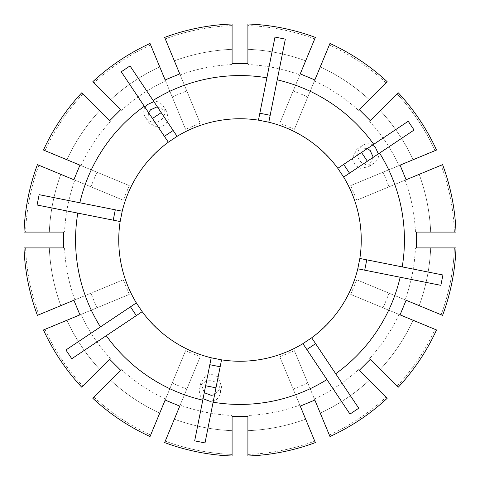<?xml version="1.0" encoding="UTF-8"?>
<svg xmlns="http://www.w3.org/2000/svg" width="480" height="480" viewBox="0 0 480 480"><rect width="100%" height="100%" fill="white"/><g stroke="black" fill="none" stroke-linecap="round" stroke-linejoin="round"><path stroke-width="0.36" stroke-dasharray="2.4 1.8" d="M337.794 168.318L372.906 144.852A10.542 10.542 56.2 0 0 360.792 161.76A10.542 10.542 56.2 0 0 378.762 153.618L414.084 130.02M373.254 157.302L368.592 166.758L360.438 168.288L355.272 165.45L352.206 158.646L356.874 149.226L367.398 148.536M168.318 142.206L144.852 107.094A10.542 10.542 -33.7 0 0 161.76 119.208A10.542 10.542 -33.7 0 0 153.618 101.238L130.02 65.916M157.302 106.746L166.758 111.408L168.288 119.562L165.45 124.728L158.646 127.794L149.226 123.126L148.536 112.602M63.486 247.908L119.01 247.908A121.248 121.248 0 0 0 148.854 319.962L160.038 331.146A121.248 121.248 0 0 0 232.092 360.99L247.908 360.99A121.248 121.248 0 0 0 319.962 331.146L331.146 319.962A121.248 121.248 0 0 0 360.99 247.908L360.99 232.092A121.248 121.248 0 0 0 331.146 160.038L319.962 148.854A121.248 121.248 0 0 0 247.908 119.01L232.092 119.01A121.248 121.248 0 0 0 160.038 148.854L148.854 160.038A121.248 121.248 0 0 0 119.01 232.092L119.01 247.908L25.584 247.908A214.56 214.56 0 0 0 38.88 314.748L123.246 279.804L129.294 294.414L79.938 314.856M123.246 279.804L73.89 300.246M120.78 370.404L93.978 397.206A214.56 214.56 0 0 0 150.642 435.066L185.586 350.706L200.196 356.754L179.754 406.11M185.586 350.706L165.144 400.062M109.596 120.78L82.794 93.978A214.56 214.56 0 0 0 44.934 150.642L129.294 185.586L123.246 200.196L73.89 179.754M129.294 185.586L79.938 165.144M399.078 314.454A175.638 175.638 0 0 1 369.66 358.476L397.206 386.022A214.56 214.56 0 0 0 435.066 329.358L350.706 294.414L356.754 279.804L406.11 300.246M350.706 294.414L400.062 314.856M405.132 180.162A175.638 175.638 0 0 1 415.458 232.092L454.416 232.092A214.56 214.56 0 0 0 441.12 165.252L356.754 200.196L350.706 185.586L400.062 165.144M356.754 200.196L406.11 179.754M329.964 43.47L294.414 129.294L279.804 123.246L300.246 73.89M294.414 129.294L314.856 79.938M232.092 63.486L232.092 25.584A214.56 214.56 0 0 0 165.252 38.88L200.196 123.246L185.586 129.294L165.144 79.938M200.196 123.246L179.754 73.89M329.964 436.53L307.83 383.088L293.214 389.142L279.804 356.754L294.414 350.706L314.856 400.062M279.804 356.754L300.246 406.11M194.67 440.862L211.2 357.78M205.014 442.914L213.3 401.256A10.542 10.542 -168.7 0 0 209.91 380.736A10.542 10.542 -168.7 0 0 202.956 399.198M204.252 392.7L200.862 382.716L205.548 375.87L211.206 374.226L218.184 376.872L221.544 386.832L214.59 394.758M372.906 144.852L408.222 121.254M343.65 177.084L378.762 153.618M144.852 107.094L121.254 71.778M177.084 136.35L153.618 101.238M213.3 401.256L221.538 359.838M110.34 121.524A175.638 175.638 0 0 0 80.922 165.546M64.542 247.908A175.638 175.638 0 0 0 74.868 299.838M121.524 369.66A175.638 175.638 0 0 0 165.546 399.078M415.458 232.092L416.514 232.092M436.53 150.036L399.078 165.546A175.638 175.638 0 0 0 369.66 121.524L370.404 120.78M399.078 165.546L383.088 172.17L389.142 186.786M369.66 358.476L370.404 359.22M442.584 315.354L405.132 299.838A175.638 175.638 0 0 0 415.458 247.908L416.514 247.908M405.132 299.838L389.142 293.214L383.088 307.83M63.486 232.092L24 232.092M37.416 164.646L74.868 180.162A175.638 175.638 0 0 0 64.542 232.092M74.868 180.162L90.858 186.786L96.912 172.17M109.596 359.22L81.672 387.144M43.47 329.964L80.922 314.454A175.638 175.638 0 0 0 110.34 358.476M80.922 314.454L96.912 307.83L90.858 293.214M164.646 442.584L180.162 405.132A175.638 175.638 0 0 0 232.092 415.458L232.092 416.514M180.162 405.132L186.786 389.142L172.17 383.088M37.416 315.354L38.88 314.748A214.56 214.56 0 0 1 25.584 247.908L24 247.908M49.326 247.908A190.836 190.836 0 0 0 60.816 305.664A190.836 190.836 0 0 1 49.326 247.908M150.036 436.53L150.642 435.066A214.56 214.56 0 0 1 93.978 397.206L92.856 398.328M110.766 380.418A190.836 190.836 0 0 0 159.726 413.13A190.836 190.836 0 0 1 110.766 380.418M43.47 150.036L44.934 150.642A214.56 214.56 0 0 1 82.794 93.978L81.672 92.856M99.582 110.766A190.836 190.836 0 0 0 66.87 159.726A190.836 190.836 0 0 1 99.582 110.766M232.092 64.542A175.638 175.638 0 0 0 180.162 74.868M436.53 329.964L435.066 329.358A214.56 214.56 0 0 1 397.206 386.022L398.328 387.144M380.418 369.234A190.836 190.836 0 0 0 413.13 320.274A190.836 190.836 0 0 1 380.418 369.234M442.584 164.646L441.12 165.252A214.56 214.56 0 0 1 454.416 232.092L456 232.092M430.674 232.092A190.836 190.836 0 0 0 419.184 174.336A190.836 190.836 0 0 1 430.674 232.092M314.454 80.922A175.638 175.638 0 0 1 358.476 110.34L387.144 81.672M369.234 99.582A190.836 190.836 0 0 0 320.274 66.87A190.836 190.836 0 0 1 369.234 99.582M386.022 82.794A214.56 214.56 0 0 0 329.358 44.934A214.56 214.56 0 0 1 386.022 82.794M358.476 110.34L359.22 109.596M247.908 63.486L247.908 24M315.354 37.416L299.838 74.868A175.638 175.638 0 0 0 247.908 64.542M299.838 74.868L293.214 90.858L307.83 96.912M164.646 37.416L165.252 38.88A214.56 214.56 0 0 1 232.092 25.584L232.092 24M232.092 49.326A190.836 190.836 0 0 0 174.336 60.816A190.836 190.836 0 0 1 232.092 49.326M120.78 109.596L92.856 81.672M150.036 43.47L165.546 80.922A175.638 175.638 0 0 0 121.524 110.34M165.546 80.922L172.17 96.912L186.786 90.858M38.88 165.252A214.56 214.56 0 0 0 25.584 232.092A214.56 214.56 0 0 1 38.88 165.252M44.934 329.358A214.56 214.56 0 0 0 82.794 386.022A214.56 214.56 0 0 1 44.934 329.358M232.092 456L232.092 430.674A190.836 190.836 0 0 1 174.336 419.184A190.836 190.836 0 0 0 232.092 430.674L232.092 454.416A214.56 214.56 0 0 1 165.252 441.12A214.56 214.56 0 0 0 232.092 454.416L232.092 415.458M369.66 121.524L397.206 93.978A214.56 214.56 0 0 1 435.066 150.642A214.56 214.56 0 0 0 397.206 93.978L398.328 92.856M415.458 247.908L454.416 247.908A214.56 214.56 0 0 1 441.12 314.748A214.56 214.56 0 0 0 454.416 247.908L456 247.908M314.454 399.078A175.638 175.638 0 0 0 358.476 369.66L387.144 398.328M329.358 435.066A214.56 214.56 0 0 0 386.022 397.206A214.56 214.56 0 0 1 329.358 435.066M358.476 369.66L359.22 370.404M247.908 456L247.908 415.458A175.638 175.638 0 0 0 299.838 405.132L293.214 389.142M247.908 415.458L247.908 416.514M66.87 320.274A190.836 190.836 0 0 0 99.582 369.234A190.836 190.836 0 0 1 66.87 320.274M60.816 174.336A190.836 190.836 0 0 0 49.326 232.092A190.836 190.836 0 0 1 60.816 174.336M150.642 44.934A214.56 214.56 0 0 0 93.978 82.794A214.56 214.56 0 0 1 150.642 44.934M419.184 305.664A190.836 190.836 0 0 0 430.674 247.908A190.836 190.836 0 0 1 419.184 305.664M413.13 159.726A190.836 190.836 0 0 0 380.418 110.766A190.836 190.836 0 0 1 413.13 159.726M305.664 60.816A190.836 190.836 0 0 0 247.908 49.326A190.836 190.836 0 0 1 305.664 60.816M314.748 38.88A214.56 214.56 0 0 0 247.908 25.584A214.56 214.56 0 0 1 314.748 38.88M315.354 442.584L299.838 405.132M247.908 430.674A190.836 190.836 0 0 0 305.664 419.184A190.836 190.836 0 0 1 247.908 430.674M247.908 454.416A214.56 214.56 0 0 0 314.748 441.12A214.56 214.56 0 0 1 247.908 454.416M159.726 66.87A190.836 190.836 0 0 0 110.766 99.582A190.836 190.836 0 0 1 159.726 66.87M320.274 413.13A190.836 190.836 0 0 0 369.234 380.418A190.836 190.836 0 0 1 320.274 413.13M307.83 383.088L294.414 350.706M172.17 96.912L185.586 129.294M293.214 90.858L279.804 123.246M383.088 172.17L350.706 185.586M389.142 293.214L356.754 279.804M90.858 186.786L123.246 200.196M186.786 389.142L200.196 356.754M96.912 307.83L129.294 294.414M268.8 122.22L285.33 39.138M258.462 120.162L274.986 37.086M302.916 343.65L349.98 414.084M311.682 337.794L358.746 408.222M357.78 268.8L440.862 285.33M359.838 258.462L442.914 274.986M136.35 302.916L65.916 349.98M142.206 311.682L71.778 358.746M122.22 211.2L39.138 194.67M120.162 221.538L37.086 205.014M368.592 166.758L374.106 163.074M166.758 111.408L163.074 105.894M200.862 382.716L199.566 389.22M221.544 386.832L220.248 393.336M149.226 123.126L145.542 117.612M356.874 149.226L362.388 145.542"/><path stroke-width="0.72" d="M378.372 153.882L375.276 147.138L372.516 145.116M367.398 148.536L370.188 150.534L373.254 157.302M153.882 101.628L147.138 104.724L145.116 107.484M148.536 112.602L150.534 109.812L157.302 106.746M73.89 300.246L79.938 314.856L43.47 329.964A216.144 216.144 0 0 0 81.672 387.144L109.596 359.22L120.78 370.404L92.856 398.328A216.144 216.144 0 0 0 150.036 436.53L165.144 400.062L179.754 406.11L164.646 442.584A216.144 216.144 0 0 0 232.092 456L232.092 416.514L247.908 416.514L247.908 456A216.144 216.144 0 0 0 315.354 442.584L300.246 406.11L314.856 400.062L329.964 436.53A216.144 216.144 0 0 0 387.144 398.328L359.22 370.404L370.404 359.22L398.328 387.144A216.144 216.144 0 0 0 436.53 329.964L400.062 314.856L406.11 300.246L442.584 315.354A216.144 216.144 0 0 0 456 247.908L416.514 247.908L416.514 232.092L456 232.092A216.144 216.144 0 0 0 442.584 164.646L406.11 179.754L400.062 165.144L436.53 150.036A216.144 216.144 0 0 0 398.328 92.856L370.404 120.78L359.22 109.596L387.144 81.672A216.144 216.144 0 0 0 329.964 43.47L314.856 79.938L300.246 73.89L315.354 37.416A216.144 216.144 0 0 0 247.908 24L247.908 63.486L232.092 63.486L232.092 24A216.144 216.144 0 0 0 164.646 37.416L179.754 73.89L165.144 79.938L150.036 43.47A216.144 216.144 0 0 0 92.856 81.672L120.78 109.596L109.596 120.78L81.672 92.856A216.144 216.144 0 0 0 43.47 150.036L79.938 165.144L73.89 179.754L37.416 164.646A216.144 216.144 0 0 0 24 232.092L63.486 232.092L63.486 247.908L24 247.908A216.144 216.144 0 0 0 37.416 315.354L73.89 300.246M213.39 400.794L210.006 401.316L203.052 398.742M214.59 394.758L211.2 395.322L204.252 392.7M326.922 379.578L349.98 414.084L358.746 408.222L335.688 373.722A164.43 164.43 0 0 0 400.158 277.23L440.862 285.33L442.914 274.986L402.216 266.892A164.43 164.43 0 0 0 379.578 153.078L343.65 177.084L337.794 168.318A121.248 121.248 0 0 0 268.8 122.22L258.462 120.162A121.248 121.248 0 0 0 177.084 136.35L130.02 65.916L121.254 71.778L144.312 106.278A164.43 164.43 0 0 0 79.842 202.77L122.22 211.2L120.162 221.538A121.248 121.248 0 0 0 136.35 302.916L142.206 311.682A121.248 121.248 0 0 0 211.2 357.78L194.67 440.862L205.014 442.914L213.108 402.216A164.43 164.43 0 0 0 326.922 379.578L302.916 343.65L311.682 337.794A121.248 121.248 0 0 0 357.78 268.8L359.838 258.462A121.248 121.248 0 0 0 343.65 177.084M79.842 202.77L39.138 194.67L37.086 205.014L77.784 213.108A164.43 164.43 0 0 0 100.422 326.922L136.35 302.916M379.578 153.078L414.084 130.02L408.222 121.254L373.722 144.312A164.43 164.43 0 0 0 277.23 79.842L285.33 39.138L274.986 37.086L266.892 77.784A164.43 164.43 0 0 0 153.078 100.422M211.2 357.78L221.538 359.838A121.248 121.248 0 0 0 302.916 343.65M343.668 164.394L349.524 173.16M361.518 152.466L367.374 161.232M373.722 144.312L337.794 168.318M164.394 136.332L173.16 130.476M152.466 118.482L161.232 112.626M144.312 106.278L168.318 142.206A121.248 121.248 0 0 0 122.22 211.2M168.318 142.206L177.084 136.35M100.422 326.922L65.916 349.98L71.778 358.746L106.278 335.688A164.43 164.43 0 0 0 202.77 400.158M77.784 213.108L120.162 221.538M106.278 335.688L142.206 311.682M402.216 266.892L359.838 258.462M400.158 277.23L357.78 268.8M335.688 373.722L311.682 337.794M277.23 79.842L268.8 122.22M205.632 385.764L215.97 387.822M266.892 77.784L258.462 120.162M221.538 359.838L213.108 402.216M259.842 113.232L270.18 115.29M209.82 364.71L220.158 366.768M315.606 343.668L306.84 349.524M366.768 259.842L364.71 270.18M136.332 315.606L130.476 306.84M113.232 220.158L115.29 209.82"/></g></svg>
